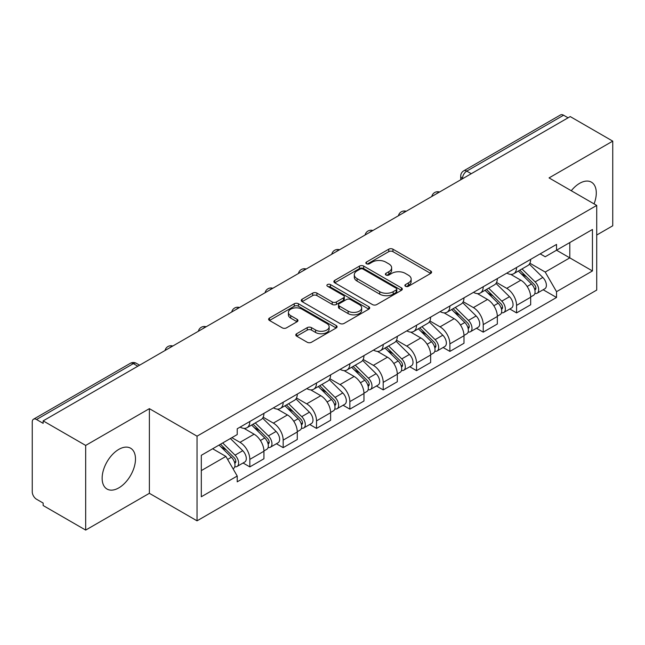 <?xml version="1.0" encoding="UTF-8"?>
<svg xmlns="http://www.w3.org/2000/svg" width="645" height="645" viewBox="0 0 645 645"><rect width="100%" height="100%" fill="white"/><g stroke="black" fill="none" stroke-linecap="round" stroke-linejoin="round"><path stroke-width="0.97" d="M405.487 286.283A2.08 1.201 0 0 0 408.422 286.283L430.715 273.416A2.967 1.709 0 0 0 431.586 272.198A2.967 1.709 0 0 0 430.715 270.989L392.95 249.188A2.967 1.709 0 0 0 388.758 249.188L366.465 262.055A2.08 1.201 0 0 0 365.86 262.902A2.08 1.201 0 0 0 366.465 263.757A2.08 1.201 0 0 0 369.408 263.757L372.286 262.088A9.498 5.482 0 0 1 385.718 262.088L388.862 263.902A9.498 5.482 0 0 1 391.644 267.78A9.498 5.482 0 0 1 388.862 271.658L385.976 273.319A2.08 1.201 0 0 0 385.371 274.173A2.08 1.201 0 0 0 385.976 275.02A2.08 1.201 0 0 0 388.919 275.02L391.797 273.351A9.498 5.482 0 0 1 405.229 273.351L408.374 275.173A9.498 5.482 0 0 1 411.155 279.043A9.498 5.482 0 0 1 408.374 282.921L405.487 284.59A2.08 1.201 0 0 0 404.883 285.437A2.08 1.201 0 0 0 405.487 286.283L405.487 284.59M118.809 487.878A23.575 13.609 120 0 0 134.216 467.101A23.575 13.609 120 0 0 130.596 448.21A23.575 13.609 120 0 0 118.809 449.38A23.575 13.609 120 0 0 103.41 470.157A23.575 13.609 120 0 0 107.022 489.047A23.575 13.609 120 0 0 118.809 487.878M594.053 203.885A23.575 13.609 120 0 0 591.409 182.164A23.575 13.609 120 0 0 579.621 183.333A23.575 13.609 120 0 0 571.276 190.735M296.66 333.731A2.967 1.709 0 0 0 295.789 334.94A2.967 1.709 0 0 0 296.66 336.158L307.254 342.269A2.967 1.709 0 0 0 311.446 342.269L336.206 327.983A2.967 1.709 0 0 0 337.077 326.765A2.967 1.709 0 0 0 336.206 325.556L298.442 303.755A2.967 1.709 0 0 0 294.249 303.755L269.489 318.05A2.967 1.709 0 0 0 268.618 319.259A2.967 1.709 0 0 0 269.489 320.468L282.284 327.862A2.967 1.709 0 0 0 286.485 327.862L297.079 321.742A2.967 1.709 0 0 0 297.95 320.533A2.967 1.709 0 0 0 297.079 319.315L290.734 315.655A7.934 4.579 0 0 1 288.404 312.414A7.934 4.579 0 0 1 293.306 308.181A7.934 4.579 0 0 1 301.957 309.173L326.813 323.524A7.934 4.579 0 0 1 329.144 326.765A7.934 4.579 0 0 1 324.242 330.998A7.934 4.579 0 0 1 315.59 330.006L311.446 327.62A2.967 1.709 0 0 0 307.254 327.62L296.66 333.731L296.66 336.158M197.039 436.173L149.374 408.656L85.68 445.429L43.151 420.871L570.22 116.576L612.75 141.134L549.056 177.907L596.722 205.424L197.039 436.173L197.039 520.829L596.722 290.073L596.722 205.424M372.496 304.601A2.967 1.709 0 0 0 376.696 304.601L401.448 290.306A2.967 1.709 0 0 0 402.319 289.097A2.967 1.709 0 0 0 401.448 287.888L363.683 266.087A2.967 1.709 0 0 0 359.491 266.087L334.739 280.382A2.967 1.709 0 0 0 333.868 281.591A2.967 1.709 0 0 0 334.739 282.8L372.496 304.601M328.329 286.735A2.08 1.201 0 0 1 330.433 287.025L330.433 284.558L368.827 306.722A2.967 1.709 0 0 1 369.698 307.931A2.967 1.709 0 0 1 368.827 309.149L344.075 323.435A2.967 1.709 0 0 1 339.875 323.435L302.11 301.634L302.11 299.216A2.967 1.709 0 0 0 301.247 300.425A2.967 1.709 0 0 0 302.11 301.634M302.11 299.216L312.704 293.096A2.967 1.709 0 0 1 316.905 293.096L332.215 301.941A2.967 1.709 0 0 0 336.416 301.941L343.438 297.877A2.967 1.709 0 0 0 344.309 296.668A2.967 1.709 0 0 0 343.438 295.458L327.499 286.251A2.08 1.201 0 0 1 326.886 285.404A2.08 1.201 0 0 1 328.168 284.3A2.08 1.201 0 0 1 330.433 284.558M85.68 445.429L85.68 530.085L43.151 505.527L43.151 503.06L36.523 499.23A6.047 3.491 -120 0 1 32.25 491.829L32.25 421.983A6.047 3.491 -120 0 1 33.5 419.218L130.322 363.32A6.047 3.491 60 0 1 133.346 363.619L36.523 419.516A6.047 3.491 -120 0 0 33.5 419.218M596.722 235.038L612.75 225.782L612.75 141.134M85.68 530.085L149.374 493.312L197.039 520.829M43.151 420.871L43.151 423.346L36.523 419.516M471.261 173.707L466.77 171.119A6.047 3.491 60 0 0 463.747 170.82L560.569 114.915A6.047 3.491 60 0 1 563.593 115.221L466.77 171.119A6.047 3.491 120 0 0 462.497 178.52L462.497 178.77M568.076 117.809L563.593 115.221M516.572 267.49A13.908 8.03 60 0 1 513.694 273.73L527.795 265.587A13.908 8.03 -120 0 0 530.674 259.346M496.553 282.462L506.736 288.347A13.908 8.03 60 0 1 516.572 305.375L530.674 297.232A13.908 8.03 -120 0 0 520.846 280.204L510.751 274.375M530.674 297.232L530.674 304.754L516.572 312.906L509.808 308.995M513.694 273.73A13.908 8.03 60 0 1 506.849 273.101M516.572 305.375L516.572 312.906M483.226 286.743A13.908 8.03 60 0 1 480.348 292.983L494.457 284.84A13.908 8.03 -120 0 0 497.335 278.6M476.462 328.249L483.226 332.151L497.335 324.008L497.335 316.477A13.908 8.03 -120 0 0 487.499 299.449L477.405 293.62M480.348 292.983A13.908 8.03 60 0 1 473.503 292.354M463.207 301.715L473.398 307.592A13.908 8.03 60 0 1 483.226 324.62L483.226 332.151M449.887 305.988A13.908 8.03 60 0 1 447.009 312.228L461.111 304.085A13.908 8.03 -120 0 0 463.989 297.845M443.123 347.494L449.887 351.404L463.989 343.261L463.989 335.731A13.908 8.03 -120 0 0 454.161 318.703L444.066 312.873M447.009 312.228A13.908 8.03 60 0 1 440.164 311.608M429.868 320.96L440.051 326.846A13.908 8.03 60 0 1 449.887 343.874L449.887 351.404M416.541 325.241A13.908 8.03 60 0 1 413.663 331.482L427.772 323.339A13.908 8.03 -120 0 0 430.65 317.098M409.777 366.747L416.541 370.649L430.65 362.506L430.65 354.984A13.908 8.03 -120 0 0 420.814 337.948L410.72 332.119M413.663 331.482A13.908 8.03 60 0 1 406.818 330.853M396.522 340.213L406.713 346.099A13.908 8.03 60 0 1 416.541 363.127L416.541 370.649M383.203 344.494A13.908 8.03 60 0 1 380.324 350.735L394.426 342.592A13.908 8.03 -120 0 0 397.304 336.343M376.438 386L383.203 389.903L397.304 381.759L397.304 374.229A13.908 8.03 -120 0 0 387.476 357.201L377.381 351.372M380.324 350.735A13.908 8.03 60 0 1 373.479 350.106M363.183 359.467L373.366 365.344A13.908 8.03 60 0 1 383.203 382.372L383.203 389.903M349.856 363.74A13.908 8.03 60 0 1 346.978 369.98L361.087 361.837A13.908 8.03 -120 0 0 363.965 355.597M343.092 405.245L349.856 409.156L363.965 401.005L363.965 393.482A13.908 8.03 -120 0 0 354.129 376.454L344.035 370.625M346.978 369.98A13.908 8.03 60 0 1 340.133 369.351M329.837 378.712L340.028 384.597A13.908 8.03 60 0 1 349.856 401.625L349.856 409.156M316.518 382.993A13.908 8.03 60 0 1 313.639 389.233L327.741 381.09A13.908 8.03 -120 0 0 330.619 374.85M309.753 424.499L316.518 428.401L330.619 420.258L330.619 412.727A13.908 8.03 -120 0 0 320.791 395.699L310.697 389.87M313.639 389.233A13.908 8.03 60 0 1 306.794 388.604M296.498 397.965L306.681 403.843A13.908 8.03 60 0 1 316.518 420.879L316.518 428.401M283.171 402.238A13.908 8.03 60 0 1 280.293 408.487L294.402 400.335A13.908 8.03 -120 0 0 297.281 394.095M276.407 443.744L283.171 447.654L297.281 439.511L297.281 431.981A13.908 8.03 -120 0 0 287.444 414.953L277.35 409.124M280.293 408.487A13.908 8.03 60 0 1 273.448 407.858M263.152 417.21L273.343 423.096A13.908 8.03 60 0 1 283.171 440.124L283.171 447.654M249.833 421.491A13.908 8.03 60 0 1 246.954 427.732L261.056 419.589A13.908 8.03 -120 0 0 263.934 413.348M243.068 462.997L249.833 466.899L263.934 458.756L263.934 451.234A13.908 8.03 -120 0 0 254.106 434.198L244.012 428.369M246.954 427.732A13.908 8.03 60 0 1 240.109 427.103M231.878 437.657L239.996 442.349A13.908 8.03 60 0 1 249.833 459.377L249.833 466.899M540.188 253.856L545.21 256.758L592.449 229.483L569.793 242.568L569.793 257.863L545.21 272.053L529.892 263.216M201.313 470.6L225.895 456.41L237.223 476.034L201.313 496.763L201.313 455.306L237.223 434.569L237.223 428.772L556.538 244.415L556.538 250.212L592.449 270.948L556.538 291.677L545.21 272.053M592.449 229.483L592.449 270.948M237.223 476.034L237.223 481.831L556.538 297.474L556.538 291.677M149.374 408.656L149.374 493.312M225.895 456.41L212.64 448.759M543.146 289.75L556.538 297.474M406.318 286.574L408.374 285.388A9.498 5.482 0 0 0 411.155 281.51L411.155 279.043M391.644 267.78L391.644 270.247A9.498 5.482 0 0 1 388.862 274.125L386.807 275.31M430.675 273.44L392.95 251.655A2.967 1.709 0 0 0 388.758 251.655L367.295 264.047M401.408 290.331L363.683 268.554A2.967 1.709 0 0 0 359.491 268.554L334.779 282.824M396.207 289.944A2.08 1.201 0 0 0 396.812 289.097A2.08 1.201 0 0 0 396.207 288.25L363.054 269.11A2.08 1.201 0 0 0 360.12 269.11L357.08 270.868A9.498 5.482 0 0 0 354.298 274.746A9.498 5.482 0 0 0 357.08 278.624L379.736 291.701A9.498 5.482 0 0 0 393.16 291.701L396.207 289.944L396.207 292.411A2.08 1.201 0 0 0 396.812 291.564L396.812 289.097M354.298 274.746L354.298 277.213A9.498 5.482 0 0 0 357.08 281.091L357.08 278.624M396.207 292.411L393.16 294.168A9.498 5.482 0 0 1 379.736 294.168L357.08 281.091M302.15 301.658L312.704 295.563L312.704 293.096M344.309 296.668L344.309 299.135A2.967 1.709 0 0 1 343.438 300.344L336.416 304.408A2.967 1.709 0 0 1 332.215 304.408L316.905 295.563A2.967 1.709 0 0 0 312.704 295.563M330.433 287.025L368.787 309.165M348.106 311.116A7.934 4.579 0 0 0 356.758 312.107A7.934 4.579 0 0 0 361.66 307.875A7.934 4.579 0 0 0 359.338 304.633L350.574 299.578A2.967 1.709 0 0 0 346.381 299.578L339.351 303.634A2.967 1.709 0 0 0 338.48 304.843A2.967 1.709 0 0 0 339.351 306.053L348.106 311.116L348.106 313.583A7.934 4.579 0 0 0 356.758 314.575A7.934 4.579 0 0 0 361.66 310.342L361.66 307.875M338.48 304.843L338.48 307.31A2.967 1.709 0 0 0 339.351 308.528L339.351 306.053M348.106 313.583L339.351 308.528M329.144 326.765L329.144 329.232A7.934 4.579 0 0 1 324.242 333.473A7.934 4.579 0 0 1 315.59 332.473L311.446 330.087A2.967 1.709 0 0 0 307.254 330.087L296.7 336.174M288.404 312.414L288.404 314.881A7.934 4.579 0 0 0 290.734 318.122L290.734 315.655M297.039 321.766L290.734 318.122M336.166 327.999L298.442 306.222A2.967 1.709 0 0 0 294.249 306.222L269.529 320.492M518.362 271.037L531.496 283.994A7.555 4.362 60 0 1 533.496 295.321L530.674 296.95M520.983 273.617L526.554 276.834M519.822 270.19L534.205 284.381A3.628 2.096 60 0 1 535.165 289.823A3.628 2.096 60 0 1 534.834 289.952M521.999 268.933L535.132 281.897A7.555 4.362 60 0 1 537.124 293.225A7.555 4.362 60 0 1 534.842 293.467M529.351 264.152L542.824 277.455A7.555 4.362 60 0 1 544.823 288.783L537.124 293.225M485.024 290.282L498.158 303.239A7.555 4.362 60 0 1 500.149 314.575L497.327 316.203M487.644 292.87L493.207 296.079M486.475 289.444L500.859 303.634A3.628 2.096 60 0 1 501.818 309.068A3.628 2.096 60 0 1 501.488 309.205M488.652 288.186L501.794 301.142A7.555 4.362 60 0 1 503.785 312.47A7.555 4.362 60 0 1 501.504 312.72M496.005 283.405L509.486 296.7A7.555 4.362 60 0 1 511.477 308.028L503.785 312.47M451.677 309.536L464.811 322.492A7.555 4.362 60 0 1 466.811 333.82L463.989 335.448M454.298 312.115L459.869 315.332M453.137 308.689L467.52 322.879A3.628 2.096 60 0 1 468.48 328.321A3.628 2.096 60 0 1 468.149 328.45M455.314 307.439L468.447 320.396A7.555 4.362 60 0 1 470.439 331.724A7.555 4.362 60 0 1 468.157 331.965M462.667 302.658L476.139 315.953A7.555 4.362 60 0 1 478.138 327.281L470.439 331.724M418.339 328.781L431.473 341.745A7.555 4.362 60 0 1 433.464 353.073L430.642 354.702M420.959 331.369L426.522 334.586M419.79 327.942L434.174 342.132A3.628 2.096 60 0 1 435.133 347.574A3.628 2.096 60 0 1 434.803 347.703M421.967 326.684L435.109 339.641A7.555 4.362 60 0 1 437.1 350.977A7.555 4.362 60 0 1 434.819 351.219M429.32 321.903L442.801 335.198A7.555 4.362 60 0 1 444.792 346.534L437.1 350.977M384.992 348.034L398.126 360.99A7.555 4.362 60 0 1 400.126 372.318L397.304 373.947M387.613 350.622L393.184 353.831M386.452 347.195L400.835 361.385A3.628 2.096 60 0 1 401.795 366.82A3.628 2.096 60 0 1 401.464 366.949M388.629 345.938L401.762 358.894A7.555 4.362 60 0 1 403.754 370.222A7.555 4.362 60 0 1 401.472 370.464M395.982 341.157L409.454 354.452A7.555 4.362 60 0 1 411.454 365.78L403.754 370.222M351.654 367.287L364.788 380.244A7.555 4.362 60 0 1 366.779 391.571L363.957 393.2M354.274 369.867L359.837 373.084M353.105 366.441L367.489 380.631A3.628 2.096 60 0 1 368.448 386.073A3.628 2.096 60 0 1 368.118 386.202M355.282 365.183L368.424 378.147A7.555 4.362 60 0 1 370.415 389.475A7.555 4.362 60 0 1 368.134 389.717M362.635 360.402L376.116 373.705A7.555 4.362 60 0 1 378.107 385.033L370.415 389.475M318.308 386.532L331.441 399.489A7.555 4.362 60 0 1 333.441 410.825L330.619 412.453M320.928 389.12L326.499 392.329M319.767 385.694L334.15 399.884A3.628 2.096 60 0 1 335.11 405.318A3.628 2.096 60 0 1 334.779 405.455M321.944 384.436L335.078 397.393A7.555 4.362 60 0 1 337.069 408.72A7.555 4.362 60 0 1 334.787 408.97M329.297 379.655L342.769 392.95A7.555 4.362 60 0 1 344.769 404.278L337.069 408.72M284.969 405.786L298.103 418.742A7.555 4.362 60 0 1 300.094 430.07L297.281 431.699M287.589 408.366L293.153 411.583M286.42 404.939L300.804 419.137A3.628 2.096 60 0 1 301.763 424.571A3.628 2.096 60 0 1 301.433 424.7M288.597 403.689L301.739 416.646A7.555 4.362 60 0 1 303.731 427.974A7.555 4.362 60 0 1 301.449 428.216M295.95 398.908L309.431 412.203A7.555 4.362 60 0 1 311.422 423.531L303.731 427.974M251.623 425.031L264.756 437.995A7.555 4.362 60 0 1 266.756 449.323L263.934 450.952M254.243 427.619L259.814 430.836M253.082 424.192L267.465 438.382A3.628 2.096 60 0 1 268.425 443.825A3.628 2.096 60 0 1 268.094 443.954M255.259 422.935L268.393 435.891A7.555 4.362 60 0 1 270.384 447.227A7.555 4.362 60 0 1 268.102 447.469M262.612 418.154L276.084 431.449A7.555 4.362 60 0 1 278.084 442.784L270.384 447.227M219.066 445.058L231.418 457.24A7.555 4.362 60 0 1 233.409 468.568L233.039 468.786M220.904 446.872L226.468 450.081M220.517 444.212L234.127 457.636A3.628 2.096 60 0 1 235.078 463.07A3.628 2.096 60 0 1 234.748 463.199M222.694 442.954L235.054 455.144A7.555 4.362 60 0 1 237.046 466.472A7.555 4.362 60 0 1 234.764 466.714M230.394 438.511L242.746 450.702A7.555 4.362 60 0 1 244.737 462.03L237.046 466.472M462.707 178.641L462.497 178.52A6.047 3.491 0 0 1 460.724 176.053L460.724 179.786M283.171 440.124L297.281 431.981M316.518 420.879L330.619 412.727M349.856 401.625L363.965 393.482M383.203 382.372L397.304 374.229M416.541 363.127L430.65 354.984M449.887 343.874L463.989 335.731M483.226 324.62L497.335 316.477M249.833 459.377L263.934 451.234M239.996 442.349L254.106 434.198M273.343 423.096L287.444 414.953M306.681 403.843L320.791 395.699M340.028 384.597L354.129 376.454M373.366 365.344L387.476 357.201M406.713 346.099L420.814 337.948M440.051 326.846L454.161 318.703M473.398 307.592L487.499 299.449M506.736 288.347L520.846 280.204M439.035 192.307A6.047 3.491 120 0 0 436.367 193.855M405.697 211.56A6.047 3.491 120 0 0 403.028 213.1M372.35 230.813A6.047 3.491 120 0 0 369.682 232.353M339.012 250.058A6.047 3.491 120 0 0 336.343 251.598M305.666 269.312A6.047 3.491 120 0 0 302.997 270.852M272.327 288.565A6.047 3.491 120 0 0 269.658 290.105M238.981 307.81A6.047 3.491 120 0 0 236.312 309.35M205.642 327.063A6.047 3.491 120 0 0 202.973 328.603M172.296 346.309A6.047 3.491 120 0 0 169.627 347.849M137.837 366.207L133.346 363.619A6.047 3.491 120 0 1 136.369 363.32A6.047 6.047 0 0 0 130.322 363.32M408.374 285.388L408.374 282.921M385.976 275.02L385.976 273.319M388.862 274.125L388.862 271.658M366.465 263.757L366.465 262.055M388.758 251.655L388.758 249.188M392.95 251.655L392.95 249.188M430.715 273.416L430.715 270.989M334.739 282.8L334.739 280.382M359.491 268.554L359.491 266.087M363.683 268.554L363.683 266.087M401.448 290.306L401.448 287.888M379.736 294.168L379.736 291.701M393.16 294.168L393.16 291.701M316.905 295.563L316.905 293.096M332.215 304.408L332.215 301.941M336.416 304.408L336.416 301.941M343.438 300.344L343.438 297.877M368.827 309.149L368.827 306.722M307.254 330.087L307.254 327.62M311.446 330.087L311.446 327.62M315.59 332.473L315.59 330.006M297.079 321.742L297.079 319.315M269.489 320.468L269.489 318.05M294.249 306.222L294.249 303.755M298.442 306.222L298.442 303.755M336.206 327.983L336.206 325.556M531.496 283.994L527.159 286.501M535.914 288.162L534.552 288.944M542.824 277.455L535.132 281.897M498.158 303.239L493.82 305.746M502.568 307.407L501.205 308.197M509.486 296.7L501.794 301.142M464.811 322.492L460.474 324.999M469.229 326.66L467.867 327.45M476.139 315.953L468.447 320.396M431.473 341.745L427.135 344.245M435.883 345.913L434.52 346.696M442.801 335.198L435.109 339.641M398.126 360.99L393.789 363.498M402.544 365.159L401.182 365.949M409.454 354.452L401.762 358.894M364.788 380.244L360.45 382.751M369.198 384.412L367.835 385.194M376.116 373.705L368.424 378.147M331.441 399.489L327.104 401.996M335.86 403.657L334.497 404.447M342.769 392.95L335.078 397.393M298.103 418.742L293.765 421.25M302.513 422.91L301.15 423.7M309.431 412.203L301.739 416.646M264.756 437.995L260.419 440.495M269.175 442.164L267.812 442.946M276.084 431.449L268.393 435.891M231.418 457.24L227.637 459.425M235.828 461.409L234.466 462.199M242.746 450.702L235.054 455.144M439.551 192.017A6.047 6.047 0 0 0 431.795 196.491M406.205 211.262A6.047 6.047 0 0 0 398.449 215.744M372.866 230.515A6.047 6.047 0 0 0 365.11 234.99M339.52 249.768A6.047 6.047 0 0 0 331.764 254.243M306.182 269.013A6.047 6.047 0 0 0 298.425 273.496M272.835 288.267A6.047 6.047 0 0 0 265.079 292.741M239.497 307.512A6.047 6.047 0 0 0 231.74 311.995M206.15 326.765A6.047 6.047 0 0 0 198.394 331.24M172.812 346.018A6.047 6.047 0 0 0 165.055 350.493M139.602 365.183L136.369 363.32M463.747 170.82A6.047 6.047 0 0 0 460.724 176.053"/></g></svg>
